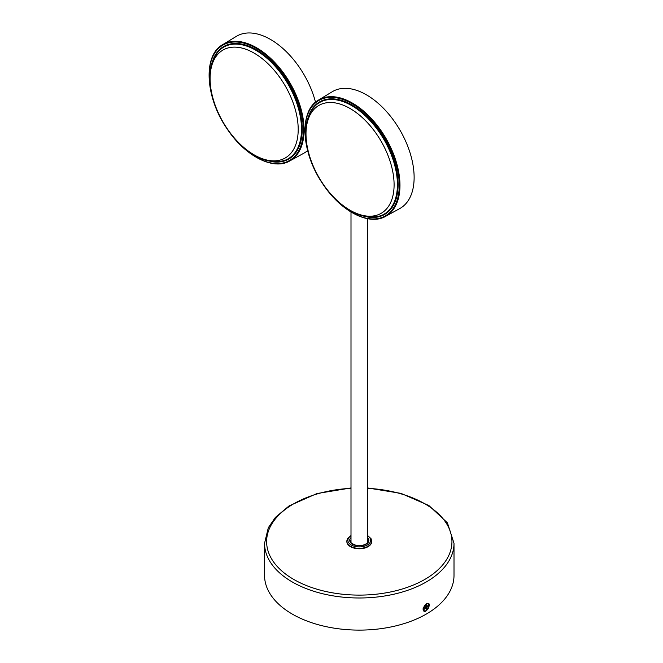 <?xml version="1.0" encoding="UTF-8"?>
<svg xmlns="http://www.w3.org/2000/svg" width="663" height="663" viewBox="0 0 663 663"><rect width="100%" height="100%" fill="white"/><g stroke="black" fill="none" stroke-linecap="round" stroke-linejoin="round"><path stroke-width="0.99" d="M454.006 543.304L454.006 575.426A94.726 54.689 180 0 1 395.529 625.947A94.726 54.689 180 0 1 292.292 614.095A94.726 54.689 180 0 1 264.554 575.426L264.554 543.304A94.726 54.689 180 0 0 292.292 581.973A94.726 54.689 180 0 0 395.529 593.824A94.726 54.689 180 0 0 454.006 543.304L447.426 522.858L428.878 505.521L401.016 493.38L367.559 487.943M426.259 603.736C434.207 600.554 424.229 617.759 423.044 608.941L426.259 603.736M399.731 208.58A67.469 38.951 -120 0 0 400.154 130.437A67.469 38.951 -120 0 0 332.271 91.726L318.53 100.055A67.129 38.752 60 0 1 370.393 117.508A67.129 38.752 60 0 1 399.971 185.35A67.129 38.752 60 0 1 385.651 216.312L399.731 208.58M304.889 130.636L304.955 127.901M315.522 102.235A67.469 38.951 -120 0 0 236.368 36.357L222.627 44.686A67.129 38.752 60 0 1 256.598 47.769A67.129 38.752 60 0 1 304.068 129.981A67.129 38.752 60 0 1 289.748 160.943L303.836 153.211A67.469 38.951 -120 0 0 307.615 150.6M346.865 541.398A12.423 7.169 0 0 0 346.857 541.613A12.423 7.169 0 0 0 358.749 548.773A12.423 7.169 0 0 0 371.661 542.218A12.423 7.169 0 0 0 371.703 541.613A12.423 7.169 0 0 0 371.694 541.398M425.878 604.374A3.937 2.271 120 0 0 423.624 607.83A3.937 2.271 120 0 0 424.295 610.739A3.937 2.271 120 0 0 426.649 610.291A3.937 2.271 120 0 0 428.903 606.827A3.937 2.271 120 0 0 428.232 603.927A3.937 2.271 120 0 0 425.878 604.374M425.82 606.96L425.605 605.302L426.326 604.764L426.64 606.421L428.348 605.36L428.455 606.139L427.113 607.134L426.922 609.363L426.201 609.894L425.911 608.145L424.171 609.297L424.071 608.518L425.82 606.96M427.113 607.134L426.234 606.628L425.861 607.416L426.74 607.921M425.754 608.145L425.107 607.756L425.315 608.46M423.342 607.465A4.144 2.387 120 0 0 423.251 609.844A4.144 2.387 120 0 0 423.972 610.789A4.144 2.387 120 0 0 425.331 610.896M428.886 604.739A4.144 2.387 120 0 0 428.837 604.565A4.144 2.387 120 0 0 428.116 603.62A4.144 2.387 120 0 0 426.616 603.562M425.994 608.327L426.582 607.83M426.483 605.982L425.721 606.231M427.088 606.902L426.922 606.405M425.306 607.606L426.375 608.228M367.559 488.324A92.663 53.496 180 0 1 424.801 503.781A92.663 53.496 180 0 1 424.801 579.437A92.663 53.496 180 0 1 293.759 579.437A92.663 53.496 180 0 1 272.17 523.372A92.663 53.496 180 0 1 351 488.324M350.047 108.5A62.297 35.968 -120 0 0 305.999 133.926A62.297 35.968 -120 0 0 350.047 210.221A62.297 35.968 -120 0 0 394.095 184.795A62.297 35.968 -120 0 0 350.047 108.5M308.917 115.18A64.982 37.518 60 0 1 360.059 110.456A64.982 37.518 60 0 1 398.09 184.679A64.982 37.518 60 0 1 367.741 217.066M397.419 184.654A64.477 37.227 -120 0 0 351.829 105.69A64.477 37.227 -120 0 0 316.384 104.762C306.099 114.6 303.198 129.608 307.665 149.788C311.162 164.283 317.734 177.742 327.373 190.165C345.133 211.721 362.843 220.273 380.504 215.815A64.477 37.227 -120 0 0 397.419 184.654M305.038 130.536A67.129 38.752 60 0 1 318.53 100.055C298.723 110.812 301.118 152.788 322.898 184.074C340.732 211.306 369.15 226.091 385.651 216.312M329.544 192.825A66.607 38.454 -120 0 0 352.144 212.541A66.607 38.454 -120 0 0 399.242 185.342A66.607 38.454 -120 0 0 340.475 98.729A66.607 38.454 -120 0 0 310.823 160.396M210.096 78.566A62.297 35.968 -120 0 0 254.153 154.86A62.297 35.968 -120 0 0 298.201 129.426A62.297 35.968 -120 0 0 254.153 53.131A62.297 35.968 -120 0 0 210.096 78.566M213.022 59.811A64.982 37.518 60 0 1 256.241 49.725A64.982 37.518 60 0 1 302.195 129.318A64.982 37.518 60 0 1 271.847 161.697M255.926 50.322A64.477 37.227 -120 0 0 220.481 49.394C210.204 59.231 207.295 74.239 211.762 94.419C215.268 108.914 221.832 122.373 231.478 134.796C249.23 156.36 266.94 164.905 284.601 160.446A64.477 37.227 -120 0 0 298.905 110.224A64.477 37.227 -120 0 0 255.926 50.322M233.641 137.456A66.607 38.454 -120 0 0 303.339 129.981A66.607 38.454 -120 0 0 256.241 48.399A66.607 38.454 -120 0 0 214.92 105.027M351 539.98A8.544 4.931 0 0 0 350.768 540.768A8.544 4.931 0 0 0 350.735 541.19C349.815 542.135 351.547 543.511 355.94 545.309C363.78 546.702 368.487 542.798 367.799 541.505L367.824 541.19A8.544 4.931 0 0 0 367.559 539.98M367.791 541.605A8.544 4.931 0 0 0 367.824 541.19M351 535.828A11.387 6.572 0 0 0 347.934 539.781A11.387 6.572 0 0 0 358.31 546.892A11.387 6.572 0 0 0 370.625 540.9A11.387 6.572 0 0 0 367.559 535.828M351 537.569A9.58 5.528 0 0 0 349.741 539.873A9.58 5.528 0 0 0 358.468 545.848A9.58 5.528 0 0 0 368.819 540.809A9.58 5.528 0 0 0 367.559 537.569M346.898 540.577A12.423 7.169 0 0 0 346.857 541.19A12.423 7.169 0 0 0 358.749 548.351A12.423 7.169 0 0 0 371.661 541.795A12.423 7.169 0 0 0 371.703 541.19L371.031 538.671L367.559 535.48M425.116 607.872L425.679 608.195M351 212.036L351 542.243M367.559 218.691L367.559 542.243M351 487.943L316.947 493.554L289.109 505.886L275.344 517.447L268.308 527.731L264.554 543.304M222.627 44.686C202.82 55.443 205.215 97.42 226.995 128.705C244.829 155.938 273.255 170.731 289.748 160.943M371.703 541.613L371.703 541.19M346.857 541.613L347.503 538.721L351 535.48M426.094 606.106L426.64 606.421M425.165 607.714L425.911 608.145"/></g></svg>
